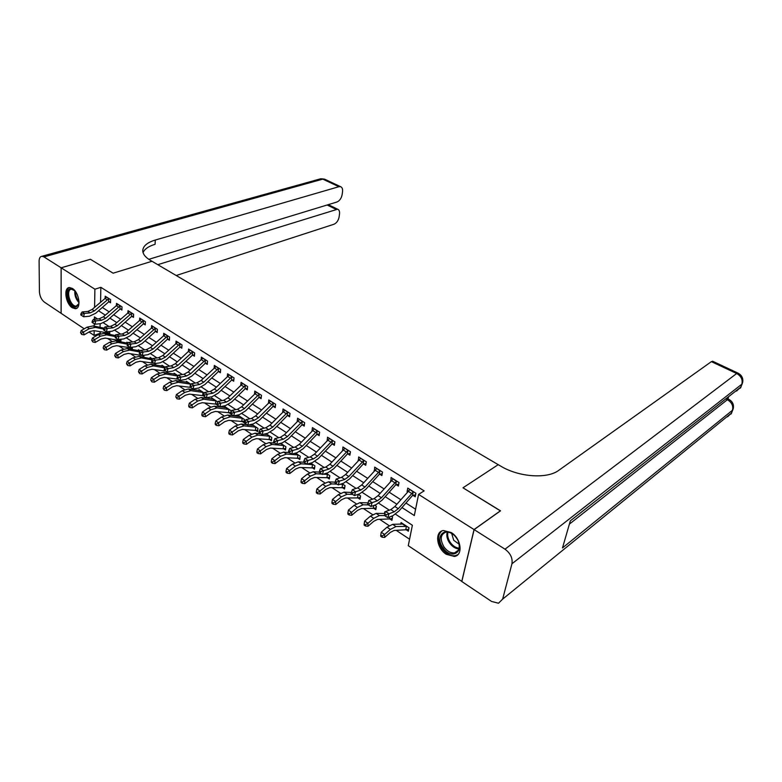 <?xml version="1.0" encoding="UTF-8"?>
<svg xmlns="http://www.w3.org/2000/svg" width="782" height="782" viewBox="0 0 782 782"><rect width="100%" height="100%" fill="white"/><g stroke="black" fill="none" stroke-linecap="round" stroke-linejoin="round"><path stroke-width="1.17" d="M72.423 288.46C79.256 292.38 81.524 308.939 75.248 308.695L72.296 307.746C65.532 303.768 63.254 287.336 69.569 287.551L72.423 288.46M451.234 532.552C461.204 538.446 463.364 555.416 454.381 556.442L446.356 554.34C436.493 548.358 434.372 531.545 443.453 530.528L451.234 532.552M461.849 581.407L408.272 545.689L412.378 525.26L395.526 514.214M99.959 331.842L100.389 333.67M107.838 338.616L111.777 341.235M119.226 346.191L123.361 348.938M130.819 353.894L135.149 356.778M142.607 361.734L147.143 364.754M154.601 369.71L159.352 372.867M166.81 377.823L171.786 381.127M179.234 386.093L184.435 389.544M191.883 394.499L197.318 398.106M204.767 403.062L210.436 406.836M217.885 411.782L223.799 415.721M231.237 420.657L237.415 424.773M244.844 429.709L251.296 433.99M258.715 438.927L265.43 443.394M272.84 448.321L279.848 452.974M287.238 457.89L294.54 462.748M301.911 467.646L309.516 472.709M316.876 477.597L324.804 482.865M332.145 487.743L340.385 493.227M347.707 498.095L356.299 503.803M363.591 508.652L372.525 514.595M379.788 519.424L389.094 525.612M396.327 530.421L409.572 539.218M99.92 333.357L94.094 335.4L89.011 331.998M84.241 328.811L61.143 313.347L61.162 267.815L94.896 289.203L94.583 307.287M100.125 323.709L100.047 327.335M408.751 529.17L406.19 529.756L408.351 531.183L409.025 527.801L401.078 522.572L400.746 524.282M392.281 518.378L389.798 518.925L391.919 520.323L392.554 516.961L391.44 516.228M385.399 512.249L384.754 511.829L384.461 513.471M376.142 507.792L373.718 508.31L375.8 509.688L376.396 506.325L374.627 505.162M360.316 497.42L357.97 497.909L360.003 499.248L360.57 495.915L358.156 494.322L357.315 494.605M344.803 487.245L342.526 487.704L344.52 489.024L345.048 485.7L342.017 483.706L343.044 484.381L340.102 484.312M329.593 477.274L327.375 477.704L329.33 478.995L329.828 475.681L326.211 473.296L327.863 474.391L323.279 474.185M314.677 467.48L312.517 467.89L314.432 469.161L314.902 465.857L310.708 463.1L312.331 464.635L301.256 463.785L295.371 466.101L289.565 470.578L289.809 473.511L287.297 473.227L287.199 472.054L286.007 471.253L286.104 472.426L287.297 473.227M300.034 457.881L297.932 458.262L299.819 459.503L300.259 456.219L295.528 453.11L298.362 454.977L286.525 454.029L280.611 456.268L274.805 460.657L275.078 463.589L272.566 463.296L272.459 462.123L271.295 461.331L271.403 462.504L272.566 463.296M285.674 448.448L283.631 448.809L285.489 450.041L285.889 446.766L280.63 443.306M271.589 439.201L269.595 439.543L271.413 440.745L271.784 437.49L266.027 433.697M257.757 430.12L255.812 430.442L257.601 431.625L257.943 428.38L251.706 424.274M251.364 424.352L251.266 425.242M244.18 421.205L242.283 421.508L244.043 422.661L244.355 419.435L237.924 415.203L237.816 416.347M230.827 412.769L231.013 410.658L224.698 406.503L224.6 407.608M230.856 412.446L228.999 412.74L230.553 413.756M217.807 401.968L211.707 397.95L211.629 399.025M216.956 403.971L215.959 404.118L216.77 404.656M204.278 393.063L198.951 389.553L198.872 390.599M191.004 384.324L186.419 381.313L186.351 382.33M150.701 380.032L151.904 381.851L150.701 380.032L151.366 377.677L157.182 373.972L163.291 372.369L175.696 374.255L177.983 375.751L174.103 373.2L174.044 374.197M138.492 371.802L139.675 373.601L138.492 371.802L139.157 369.475L144.973 365.829L151.092 364.285L163.575 366.269L165.188 367.335L162.001 365.243L161.952 366.201M126.498 363.708L127.671 365.497L126.498 363.708L127.163 361.411L132.979 357.833L139.108 356.348L152.627 359.065L150.105 357.413L150.066 358.352M155.677 363.474L155.638 364.285L154.641 363.63M114.71 355.761L115.883 357.53L114.71 355.761L115.384 353.493L121.19 349.974L127.329 348.547L140.291 350.952L138.414 349.72L138.375 350.639M143.927 355.243L143.868 356.514L142.344 355.507L128.189 353.415L124.094 354.383L118.307 357.921L115.883 357.53M128.17 342.975L126.919 342.154L126.889 343.044M132.363 347.169L132.295 348.87L130.799 347.882L116.586 345.693L112.491 346.631L106.704 350.101L104.289 349.71L103.126 347.951L104.289 349.71M116.264 335.146L115.619 334.716L115.589 335.586M120.985 339.251L120.917 341.353L119.451 340.385L105.189 338.098L101.083 338.997L95.306 342.418L92.892 342.017L91.738 340.278L92.892 342.017M109.803 331.47L109.734 333.973L108.287 333.015L93.977 330.639L89.871 331.509L84.094 334.862L81.699 334.461L80.546 332.731L81.699 334.461M401.977 507.547L414.323 515.553L418.575 494.4L424.127 490.881L100.858 287.326L100.565 302.057M102.325 307.434L109.069 311.783M113.654 314.735L120.575 319.193M125.179 322.155L132.275 326.729M136.909 329.711L144.181 334.393M148.834 337.394L156.292 342.203M160.975 345.214L168.629 350.14M173.33 353.181L181.18 358.234M185.911 361.274L193.965 366.465M198.716 369.524L206.976 374.852M211.756 377.931L220.241 383.385M225.04 386.484L233.74 392.085M238.569 395.203L247.503 400.951M252.361 404.079L261.52 409.983M266.408 413.121L275.811 419.181M280.718 422.348L290.376 428.565M295.313 431.742L305.224 438.135M310.19 441.331L320.376 447.891M325.361 451.106L335.82 457.841M340.835 461.067L351.587 467.988M356.621 471.243L367.667 478.349M372.731 481.614L384.079 488.926M389.172 492.201L400.834 499.718M405.946 503.012L415.594 509.229M415.604 494.82L412.994 495.368L415.213 496.785L415.907 493.266L407.764 488.105L407.09 491.614L407.637 491.956M398.742 484.166L396.21 484.684L398.38 486.062L399.035 482.562L391.068 477.509L390.873 481.292M382.222 473.726L379.759 474.215L381.89 475.564L382.515 472.084L374.695 467.128L374.461 470.832M366.035 463.501L363.65 463.951L365.732 465.28L366.318 461.81L358.655 456.952L358.371 460.588M350.17 453.462L347.853 453.892L349.896 455.192L350.444 451.742L342.936 446.981L342.604 450.549M334.628 443.629L332.37 444.039L334.373 445.31L334.882 441.869L327.531 437.206L327.15 440.706M319.379 433.99L317.189 434.372L319.154 435.623L319.633 432.202L312.419 427.617L311.989 431.058M304.433 424.528L302.292 424.89L304.218 426.112L304.667 422.71L297.59 418.214L297.17 421.557M289.77 415.252L287.688 415.584L289.584 416.796L289.995 413.404L283.055 408.996L282.673 412.182M275.391 406.151L273.358 406.464L275.215 407.647L275.606 404.274L268.793 399.954L268.451 403.004M261.276 397.217L259.301 397.51L261.12 398.673L261.481 395.311L254.795 391.068L254.492 393.991M247.425 388.449L245.499 388.722L247.288 389.866L247.62 386.523L241.061 382.359L240.788 385.155M233.838 379.837L231.961 380.101L233.71 381.215L234.014 377.892L227.572 373.806L227.337 376.494M220.495 371.382L218.657 371.636L220.377 372.731L220.661 369.417L214.336 365.409L214.121 367.99M207.396 363.083L205.598 363.317L207.289 364.402L207.543 361.098L201.336 357.159L201.15 359.642L188.139 371.988L183.975 374.265L178.296 375.184L180.877 376.885L179.997 380.404L185.676 379.456L191.913 376.015L205.128 363.444L205.383 360.101L190.72 373.669L186.566 375.956L178.316 377.686L177.279 377.002L176.928 378.41L177.964 379.094L178.316 377.686M194.523 354.93L192.773 355.155L194.435 356.211L194.669 352.936L188.57 349.065L188.403 351.45L175.373 363.679L171.209 365.917L165.51 366.778L168.042 368.449L167.182 371.949L172.881 371.049L179.117 367.677L192.304 355.272L192.538 351.949L177.915 365.331L173.751 367.569L165.501 369.231L164.484 368.566L164.142 369.964L165.158 370.629L165.501 369.231M181.893 346.925L180.183 347.14L181.805 348.176L182.02 344.911L176.028 341.108L175.891 343.406M169.479 339.056L167.807 339.261L169.411 340.278L169.586 337.022L163.702 333.288L163.585 335.507M157.28 331.324L155.647 331.519L157.221 332.516L157.377 329.281L151.6 325.615L151.493 327.746M145.296 323.728L143.692 323.904L145.247 324.892L145.384 321.676L139.695 318.069L139.616 320.131M133.517 316.26L131.953 316.427L133.478 317.394L133.595 314.198L128.004 310.65L127.935 312.644M121.933 308.919L120.408 309.076L121.904 310.034L122.002 306.847L116.508 303.357L116.459 305.283M110.555 301.705L109.06 301.852L110.526 302.79L110.604 299.614L105.208 296.192L105.169 298.05M61.162 267.815L90.458 259.292L113.116 273.192L151.972 261.266L500.685 466.111C518.818 477.167 547.283 479.151 558.788 470.314L711.395 361.636L712.93 361.372M474.117 529.61L461.82 581.534L491.555 601.436L498.505 603.225L502.64 599.12L511.956 563.763C512.777 558.133 510.46 553.275 505.006 549.189L474.117 529.61L500.529 510.822L462.993 487.802L500.431 510.9M500.46 510.783L474.039 529.561L461.751 581.485M100.858 287.326L94.896 289.203M418.575 494.4L474.039 529.561M462.993 487.802L498.212 464.664L462.993 487.802M98.532 310.767L105.277 315.136M109.851 318.108L116.762 322.585M121.366 325.576L128.453 330.17M133.077 333.171L140.349 337.883M145.002 340.903L152.451 345.732M157.133 348.762L164.777 353.728M169.479 356.778L177.319 361.861M182.05 364.92L190.094 370.14M194.845 373.219L203.095 378.576M207.875 381.675L216.34 387.168M221.15 390.286L229.84 395.917M234.668 399.055L243.593 404.832M248.441 407.989L257.601 413.922M262.488 417.089L271.882 423.189M276.789 426.366L286.447 432.632M291.383 435.828L301.295 442.25M306.251 445.466L316.436 452.074M321.412 455.3L331.871 462.084M336.886 465.339L347.628 472.299M352.662 475.573L363.708 482.729M368.772 486.013L380.111 493.374M385.203 496.668L396.865 504.234M97.515 318.968L94.417 316.935L94.378 319.281M94.299 323.816L94.251 326.143M94.172 330.678L94.094 335.4M389.328 510.157L378.742 503.217M372.555 499.16L362.301 492.445M356.113 488.398L346.201 481.898M340.014 477.841L330.415 471.556M324.237 467.509L314.941 461.419M308.773 457.372L299.78 451.488M293.612 447.441L284.912 441.742M278.744 437.705L270.328 432.192M264.169 428.155L256.027 422.818M249.878 418.79L241.99 413.629M235.851 409.602L228.227 404.607M222.098 400.589L214.708 395.751M208.589 391.743L201.443 387.061M195.344 383.063L188.423 378.527M182.333 374.539L175.637 370.15M169.557 366.162L163.076 361.919M157.006 357.941L150.74 353.835M144.69 349.867L138.619 345.898M132.578 341.939L126.713 338.098M120.692 334.149L115.013 330.424M109.001 326.495L103.507 322.898M409.25 490.265L407.09 491.614M392.056 480.021L390.423 480.998M375.331 469.884L374.089 470.598M359.006 459.894L358.088 460.412M343.044 450.08L342.408 450.422M398.263 508.711L394.236 511.819L389.045 513.764L387.764 517.625L392.955 515.661L398.976 510.988L412.495 495.534L413.199 491.976L398.263 508.711L394.871 506.501L390.844 509.6L385.643 511.526L389.045 513.764L386.249 514.771L384.881 513.872L384.373 515.416L385.731 516.316L386.249 514.771M412.994 495.368L412.495 495.534M413.199 491.976L409.973 489.503L394.871 506.501M384.373 515.416L384.881 513.872M385.731 516.316L387.764 517.625M406.19 529.756L394.108 530.46L390.355 532.376L384.636 537.429L382.095 537.214L382.095 536.032L380.746 535.132L380.756 536.315L382.095 537.214M380.746 535.132L381.264 532.219L387.002 527.185L392.652 524.341L403.229 523.989L406.855 526.374L395.995 526.56L390.355 529.424L384.627 534.477L384.636 537.429M381.264 532.219L384.627 534.477L382.095 536.032M405.711 529.844L406.396 526.423M381.44 497.772L377.403 500.803L372.154 502.66L370.912 506.492L376.152 504.615L382.202 500.05L395.712 484.84L396.376 481.301L381.44 497.772L378.126 495.602L374.079 498.633L368.821 500.47L372.154 502.66L369.378 503.647L368.039 502.767L367.54 504.302L368.879 505.182L369.378 503.647M396.21 484.684L395.712 484.84M396.376 481.301L393.229 478.877L378.126 495.602M368.879 505.182L370.912 506.492M368.821 500.47L368.039 502.767M364.969 487.049L360.913 490.021L355.615 491.78L354.402 495.593L359.691 493.804L365.771 489.346L379.27 474.371L379.896 470.842L364.969 487.049L361.714 484.928L357.648 487.89L352.35 489.64L355.615 491.78L352.848 492.758L351.548 491.888L351.059 493.413L352.369 494.283L352.848 492.758M379.759 474.215L379.27 474.371M379.896 470.842L376.816 468.467L361.714 484.928M352.369 494.283L354.402 495.593M352.35 489.64L351.548 491.888M348.831 476.551L344.754 479.444L339.417 481.125L338.235 484.908L343.572 483.208L349.671 478.848L363.151 464.107L363.738 460.588L348.831 476.551L345.644 474.469L341.558 477.362L336.211 479.024L339.417 481.125L336.671 482.083L335.39 481.243L334.921 482.748L336.201 483.599L336.671 482.083M363.65 463.951L363.151 464.107M363.738 460.588L360.737 458.272L345.644 474.469M336.201 483.599L338.235 484.908M336.211 479.024L335.39 481.243M389.798 518.925L377.54 519.424L373.747 521.281L368.019 526.227L365.477 526.003L365.458 524.82L364.138 523.93L364.168 525.113L365.477 526.003M364.138 523.93L364.676 521.066L370.424 516.14L376.122 513.393L384.998 513.471M364.676 521.066L367.96 523.275L373.708 518.329L379.397 515.563L384.646 515.592M389.319 519.013L389.719 516.882M365.458 524.82L367.96 523.275L368.019 526.227M373.718 508.31L361.304 508.613L357.482 510.402L351.734 515.25L349.202 515.015L349.163 513.833L347.873 512.963L347.912 514.145L349.202 515.015M347.873 512.963L348.42 510.138L354.178 505.309L359.925 502.66L368.009 502.865M348.42 510.138L351.646 512.308L357.403 507.459L363.131 504.791L368.459 504.908M373.249 508.398L373.767 505.465M349.163 513.833L351.646 512.308L351.734 515.25M357.97 497.909L345.39 498.017L341.538 499.747L335.781 504.507L333.259 504.253L333.2 503.07L331.939 502.22L331.998 503.403L333.259 504.253M331.939 502.22L332.497 499.434L338.274 494.703L344.051 492.142L351.372 492.435M332.497 499.434L335.654 501.555L341.431 496.805L347.198 494.224L352.604 494.429M357.501 497.987L358.058 494.605M333.2 503.07L335.654 501.555L335.781 504.507M333.015 466.258L328.929 469.092L323.543 470.696L322.389 474.449L327.775 472.827L333.894 468.565L347.364 454.049L347.912 450.549L333.015 466.258L329.887 464.225L325.801 467.05L320.405 468.633L323.543 470.696L320.815 471.634L319.555 470.803L319.095 472.308L320.356 473.13L320.815 471.634M347.853 453.892L347.364 454.049M347.912 450.549L344.97 448.272L329.887 464.225M320.356 473.13L322.389 474.449M320.405 468.633L319.555 470.803M342.526 487.704L329.799 487.636L325.918 489.307L320.151 493.97L317.629 493.706L317.56 492.523L316.319 491.692L316.387 492.865L317.629 493.706M316.319 491.692L316.886 488.945L322.673 484.302L328.489 481.829L335.097 482.191M316.886 488.945L319.985 491.028L325.771 486.365L331.578 483.882L337.071 484.156M342.047 487.782L342.584 484.42M317.56 492.523L319.985 491.028L320.151 493.97M456.326 537.821C466.013 550.743 451.908 561.095 443.081 547.908C433.541 535.328 447.196 524.536 456.326 537.821M453.785 534.966C451.097 532.718 448.467 531.77 445.906 532.131C440.354 534.458 439.758 539.472 444.108 547.156C447.343 551.359 450.852 553.265 454.655 552.864C459.005 551.496 460.275 547.781 458.457 541.701M451.693 533.461L453.707 540.264L459.142 544.204M441.693 531.076C437.324 535.211 437.461 541.066 442.113 548.641C446.131 553.861 450.491 556.227 455.212 555.728L457.949 554.565M79.05 302.497L78.64 304.481L76.137 306.935C69.852 308.479 63.938 289.584 70.468 288.734L74.974 290.845M74.046 289.975L71.27 289.232C65.405 289.956 70.36 306.837 76.206 306.104L78.855 303.719M69.471 287.551C62.971 289.653 69.315 309.222 76.177 308.323L76.724 308.245M727.944 398.898L728.472 397.432M505.006 549.189L736.673 373.503C741.189 376.132 742.91 379.7 741.835 384.197L740.779 387.129L570.352 520.822L562.483 547.928L732.46 410.257L731.434 413.111L727.524 416.835M61.113 267.786L90.419 259.272L113.116 273.192L151.972 261.266L150.398 260.338C145.315 257.278 142.774 254.003 142.764 250.523C143.135 245.959 147.309 242.459 155.286 240.045L338.919 186.703L322.81 179.127L43.958 256.907L61.113 267.786L61.094 313.318L44.32 302.087C41.387 299.702 39.755 296.231 39.423 291.686L39.1 261.227C39.159 258.148 40.117 256.496 41.974 256.281L43.958 256.907M157.788 264.678L337.619 209.205C339.153 209.811 339.789 211.375 339.525 213.906L339.134 216.858C338.381 220.563 336.641 223.036 333.914 224.268L176.214 275.508M148.795 259.331L336.876 202.039C339.623 200.857 341.382 198.364 342.145 194.581L342.555 191.561C342.819 188.931 342.154 187.299 340.551 186.663L338.919 186.703M143.057 252.566C144.602 249.008 148.609 246.252 155.08 244.297L155.286 240.045M317.512 456.17L313.406 458.946L307.991 460.461L306.867 464.195L312.292 462.651L318.43 458.487L331.881 444.186L332.399 440.706L317.512 456.17L314.452 454.176L310.346 456.932L304.912 458.447L307.991 460.461L305.273 461.39L304.042 460.578L303.602 462.064L304.833 462.885L305.273 461.39M332.37 444.039L331.881 444.186M332.399 440.706L329.525 438.467L314.452 454.176M304.833 462.885L306.867 464.195M304.912 458.447L304.042 460.578M327.375 477.704L314.501 477.46L310.61 479.073L304.833 483.638L302.311 483.364L302.223 482.191L301.011 481.37L301.099 482.543L302.311 483.364M301.011 481.37L301.588 478.662L307.385 474.107L313.24 471.732L319.154 472.123M301.588 478.662L304.628 480.695L310.415 476.13L316.27 473.736L321.842 474.088M326.905 477.773L327.404 474.42M302.223 482.191L304.628 480.695L304.833 483.638M302.311 446.278L298.206 448.995L292.742 450.442L291.657 454.147L297.111 452.68L303.269 448.604L316.7 434.509L317.179 431.048L302.311 446.278L299.31 444.323L295.195 447.03L289.731 448.457L292.742 450.442L290.044 451.351L288.841 450.549L288.411 452.035L289.614 452.827L290.044 451.351M317.189 434.372L316.7 434.509M317.179 431.048L314.374 428.859L299.31 444.323M289.614 452.827L291.657 454.147M289.731 448.457L288.841 450.549M312.517 467.89L299.516 467.48L295.596 469.034L289.809 473.511M286.007 471.253L286.593 468.574L292.4 464.117L298.284 461.82L303.885 462.26M286.593 468.574L289.565 470.578L287.199 472.054M312.047 467.959L312.507 464.616M287.414 436.581L283.289 439.24L277.796 440.618L276.74 444.293L282.234 442.895L288.402 438.907L301.813 425.027L302.263 421.576L287.414 436.581L284.472 434.665L280.347 437.314L274.844 438.673L277.796 440.618L275.117 441.507L273.935 440.725L273.514 442.201L274.697 442.983L275.117 441.507M302.263 421.576L299.506 419.435L284.472 434.665M274.697 442.983L276.74 444.293M274.844 438.673L273.935 440.725M297.932 458.262L284.814 457.685L280.875 459.19L275.078 463.589M271.295 461.331L271.882 458.692L277.698 454.322L283.612 452.104L289.281 452.612M271.882 458.692L274.805 460.657L272.459 462.123M297.473 458.33L297.903 455.007M272.801 427.08L268.666 429.67L263.143 430.98L262.107 434.636L267.639 433.306L273.817 429.406L287.209 415.721L287.629 412.29L272.801 427.08L269.917 425.193L265.782 427.783L260.25 429.074L263.143 430.98L260.484 431.85L259.321 431.087L258.91 432.554L260.064 433.316L260.484 431.85M287.629 412.29L284.931 410.188L269.917 425.193M260.064 433.316L262.107 434.636M260.25 429.074L259.321 431.087M283.631 448.809L270.386 448.086L266.427 449.533L260.631 453.843L258.128 453.54L258.001 452.377L256.858 451.605L256.985 452.778L258.128 453.54M256.858 451.605L257.464 448.995L263.28 444.704L269.223 442.563L274.951 443.14M257.464 448.995L260.328 450.921L266.144 446.61L272.087 444.459L284.032 445.545L280.924 443.502L283.387 445.574M279.477 443.599L280.552 443.707M283.162 448.878L283.573 445.564M258.001 452.377L260.328 450.921L260.631 453.843M258.471 417.754L254.326 420.296L248.774 421.527L247.767 425.164L253.319 423.903L259.516 420.09L272.879 406.601L273.27 403.18L258.471 417.754L255.636 415.907L251.491 418.438L245.929 419.66L248.774 421.527L246.125 422.388L244.991 421.645L244.59 423.091L245.724 423.844L246.125 422.388M273.27 403.18L270.64 401.117L255.636 415.907M245.724 423.844L247.767 425.164M245.929 419.66L244.991 421.645M269.595 439.543L256.242 438.663L252.263 440.07L246.457 444.293L243.964 443.981L243.828 442.817L242.703 442.055L242.84 443.228L243.964 443.981M242.703 442.055L243.319 439.494L249.135 435.281L255.108 433.208L260.905 433.854M243.319 439.494L246.125 441.38L251.941 437.148L257.913 435.066L269.966 436.288L266.916 434.284L269.321 436.317M263.945 434.196L266.535 434.479M269.125 439.611L269.507 436.307M243.828 442.817L246.125 441.38L246.457 444.293M244.404 408.605L240.26 411.088L234.678 412.261L233.691 415.868L239.282 414.675L245.489 410.941L258.822 397.647L259.184 394.245L244.404 408.605L241.628 406.787L237.484 409.269L231.883 410.423L234.678 412.261L232.049 413.111L230.934 412.368L230.543 413.815L231.658 414.548L232.049 413.111M259.184 394.245L256.604 392.222L241.628 406.787M231.658 414.548L233.691 415.868M231.883 410.423L230.934 412.368M255.812 430.442L242.352 429.426L238.363 430.774L232.557 434.929L230.064 434.606L229.918 433.443L228.813 432.7L228.96 433.863L230.064 434.606M228.813 432.7L229.439 430.159L235.255 426.024L241.257 424.03L247.112 424.743M229.439 430.159L232.195 432.016L238.011 427.862L244.004 425.858L256.154 427.197L253.173 425.232L255.509 427.226M248.754 424.939L252.782 425.428M255.352 430.501L255.694 427.216M229.918 433.443L232.195 432.016L232.557 434.929M230.612 399.622L226.457 402.056L220.847 403.17L219.889 406.748L225.499 405.623L231.716 401.968L245.02 388.859L245.353 385.467L230.612 399.622L227.885 397.843L223.73 400.267L218.11 401.371L220.847 403.17L218.227 404.001L217.142 403.277L216.761 404.714L217.855 405.438L218.227 404.001M245.353 385.467L242.831 383.483L227.885 397.843M217.855 405.438L219.889 406.748M218.11 401.371L217.142 403.277M242.283 421.508L228.725 420.354L224.717 421.654L218.911 425.731L216.428 425.398L216.272 424.235L215.187 423.512L215.343 424.675L216.428 425.398M215.187 423.512L215.812 420.999L221.638 416.943L227.66 415.027L233.574 415.789M215.812 420.999L218.52 422.818L224.346 418.751L230.358 416.816L242.606 418.282L239.663 416.347L241.961 418.302M233.877 415.829L239.272 416.532M241.824 421.566L242.146 418.302M216.272 424.235L218.52 422.818L218.911 425.731M217.064 390.814L212.909 393.19L207.269 394.245L206.34 397.803L211.981 396.738L218.198 393.151L231.482 380.228L231.785 376.856L217.064 390.814L214.385 389.065L210.231 391.44L204.591 392.476L207.269 394.245L204.679 395.066L203.603 394.353L203.232 395.78L204.307 396.494L204.679 395.066M231.785 376.856L229.322 374.91L214.385 389.065M204.307 396.494L206.34 397.803M204.591 392.476L203.603 394.353M228.999 412.74L215.353 411.449L211.335 412.7L205.519 416.698L203.046 416.366L202.87 415.203L201.815 414.489L201.981 415.653L203.046 416.366M201.815 414.489L202.45 412.016L208.276 408.038L214.317 406.181L226.409 407.627L229.292 409.524L216.966 407.93L210.925 409.807L205.099 413.805L205.519 416.698M202.45 412.016L205.099 413.805L202.87 415.203M228.54 412.788L228.833 409.533M203.77 382.163L199.615 384.5L193.956 385.487L193.046 389.025L198.706 388.019L204.933 384.509L218.188 371.763L218.461 368.4L203.77 382.163L201.15 380.453L196.986 382.779L191.316 383.757L193.956 385.487L191.375 386.288L190.319 385.594L189.958 387.012L191.013 387.706L191.375 386.288M218.461 368.4L216.047 366.494L201.15 380.453M191.013 387.706L193.046 389.025M191.316 383.757L190.319 385.594M215.959 404.118L202.215 402.701L198.188 403.913L192.372 407.842L189.909 407.5L188.687 405.633L188.863 406.796L189.909 407.5M188.687 405.633L189.322 403.199L195.148 399.289L201.209 397.5L213.388 399.055L216.223 400.922L203.809 399.221L197.758 401.019L191.932 404.949L192.372 407.842M189.322 403.199L191.932 404.949L189.723 406.337M215.5 404.177L215.764 400.931M205.383 360.101L203.017 358.224L201.189 359.603L203.779 361.245M177.964 379.094L179.997 380.404M178.296 375.184L177.279 377.002M203.144 395.663L189.322 394.118L185.275 395.281L179.469 399.143L177.006 398.791L175.794 396.943L177.006 398.791M175.794 396.943L176.439 394.539L182.265 390.697L188.345 388.967L200.603 390.648L203.388 392.476L190.896 390.658L184.826 392.398L179 396.259L179.469 399.143M176.439 394.539L179 396.259L176.82 397.637M202.685 395.712L202.929 392.486M192.538 351.949L190.221 350.111L188.394 351.46L190.935 353.083M165.158 370.629L167.182 371.949M165.51 366.778L164.484 368.566M190.476 387.354L176.654 385.682L172.607 386.816L166.791 390.599L164.337 390.238L163.135 388.41L164.337 390.238M163.135 388.41L163.79 386.034L169.616 382.261L175.706 380.599L188.042 382.378L190.779 384.177L178.208 382.261L172.128 383.933L166.302 387.725L166.791 390.599M163.79 386.034L166.302 387.725L164.142 389.094M190.182 386.122L190.319 384.187M165.325 357.139L161.16 359.339L155.442 360.16L154.601 363.63L160.32 362.789L166.556 359.495L179.713 347.247L179.919 343.943L165.325 357.139L162.832 355.527L158.668 357.706L152.949 358.527L155.442 360.16L152.91 360.932L151.913 360.277L151.581 361.665L152.578 362.32L152.91 360.932M179.919 343.943L177.651 342.135L162.832 355.527M152.578 362.32L154.601 363.63M152.949 358.527L151.913 360.277M178.11 379.192L164.22 377.403L160.154 378.488L154.347 382.212L151.904 381.851M151.366 377.677L153.829 379.338L159.655 375.614L165.755 374.001L177.827 376.025M151.688 380.697L153.829 379.338L154.347 382.212M152.969 349.104L148.795 351.255L143.067 352.027L142.246 355.478L147.984 354.686L154.22 351.45L167.338 339.368L167.524 336.084L152.969 349.104L150.515 347.511L146.351 349.652L140.613 350.414L143.067 352.027L140.545 352.78L139.567 352.135L139.245 353.523L140.222 354.168L140.545 352.78M167.524 336.084L165.295 334.305L150.515 347.511M140.222 354.168L142.246 355.478M140.613 350.414L139.567 352.135M165.97 371.157L152.001 369.26L147.925 370.316L142.119 373.972L139.675 373.601M139.157 369.475L141.581 371.108L147.397 367.452L153.516 365.898L164.875 367.882M139.46 372.457L141.581 371.108L142.119 373.972M140.819 341.196L136.655 343.308L130.907 344.031L130.115 347.462L135.863 346.719L142.099 343.552L155.178 331.627L155.344 328.352L140.819 341.196L138.424 339.632L134.25 341.734L128.502 342.448L130.907 344.031L128.404 344.774L127.446 344.139L127.124 345.517L128.092 346.152L128.404 344.774M155.344 328.352L153.164 326.612L138.424 339.632M128.092 346.152L130.115 347.462M128.502 342.448L127.446 344.139M154.034 363.268L139.988 361.274L135.902 362.281L130.105 365.878L127.671 365.497M127.163 361.411L129.548 363.014L135.364 359.427L141.483 357.921L152.158 359.867M127.446 364.353L129.548 363.014L130.105 365.878M128.893 333.435L124.729 335.498L118.962 336.172L118.19 339.584L123.947 338.889L130.183 335.781L143.233 324.012L143.37 320.757L128.893 333.435L126.528 331.9L122.363 333.953L116.596 334.618L118.962 336.172L116.479 336.915L115.531 336.289L115.228 337.658L116.166 338.274L116.479 336.915M143.37 320.757L141.239 319.046L126.528 331.9M116.166 338.274L118.19 339.584M116.596 334.618L115.531 336.289M143.917 355.311L142.344 355.507M115.384 353.493L117.72 355.067L123.536 351.538L129.665 350.092L139.665 351.978M115.648 356.397L117.72 355.067L118.307 357.921M117.163 325.811L112.999 327.834L107.222 328.46L106.469 331.842L112.246 331.197L118.483 328.157L131.493 316.534L131.611 313.289L117.163 325.811L114.846 324.295L110.682 326.309L104.905 326.935L107.222 328.46L104.759 329.183L103.83 328.577L103.527 329.926L104.456 330.542L104.759 329.183M131.611 313.289L129.519 311.607L114.846 324.295M104.456 330.542L106.469 331.842M104.905 326.935L103.83 328.577M132.344 347.697L130.799 347.882M103.126 347.951L103.801 345.712L109.607 342.252L115.756 340.874L127.994 343.269M103.801 345.712L106.108 347.257L111.904 343.787L118.053 342.399L127.427 344.217M130.35 347.922L130.369 347.423M104.045 348.577L106.108 347.257L106.704 350.101M105.638 318.303L101.474 320.297L95.697 320.874L94.954 324.237L100.741 323.64L106.978 320.659L119.949 309.183L120.047 305.958L105.638 318.303L103.361 316.827L99.197 318.802L93.41 319.379L95.697 320.874L93.244 321.598L92.325 320.991L92.032 322.34L92.941 322.937L93.244 321.598M120.047 305.958L117.994 304.306L103.361 316.827M92.941 322.937L94.954 324.237M93.41 319.379L92.325 320.991M120.956 340.209L119.451 340.385M91.738 340.278L92.423 338.059L98.219 334.667L104.377 333.337L115.941 335.654M92.423 338.059L94.681 339.584L100.477 336.172L106.635 334.833L115.462 336.592M119.001 340.424L119.03 339.486M92.647 340.884L94.681 339.584L95.306 342.418M94.319 310.933L90.155 312.888L84.358 313.426L83.645 316.769L89.431 316.211L95.658 313.289L108.6 301.95L108.678 298.744L94.319 310.933L92.071 309.477L87.916 311.412L82.12 311.95L84.358 313.426L81.915 314.129L81.025 313.533L80.732 314.872L81.631 315.469L81.915 314.129M108.678 298.744L106.675 297.121L92.071 309.477M81.631 315.469L83.645 316.769M82.12 311.95L81.025 313.533M109.763 332.849L108.287 333.015M80.546 332.731L81.24 330.542L87.027 327.199L93.185 325.918L104.094 328.176M81.24 330.542L83.459 332.037L89.246 328.684L95.404 327.394L103.713 329.095M107.838 333.054L107.877 331.685M81.436 333.327L83.459 332.037L84.094 334.862M394.236 511.819L390.844 509.6M411.615 493.452L408.224 491.292M387.002 527.185L390.355 529.424M392.652 524.341L395.995 526.56M402.906 524.263L406.22 526.452M377.403 500.803L374.079 498.633M394.793 482.748L391.469 480.627M360.913 490.021L357.648 487.89M378.302 472.26L375.047 470.187M344.754 479.444L341.558 477.362M362.144 461.986L358.958 459.953M370.424 516.14L373.708 518.329M376.122 513.393L379.397 515.563M354.178 505.309L357.403 507.459M359.925 502.66L363.131 504.791M338.274 494.703L341.431 496.805M344.051 492.142L347.198 494.224M328.929 469.092L325.801 467.05M346.318 451.908L343.19 449.924M322.673 484.302L325.771 486.365M328.489 481.829L331.578 483.882M341.529 483.863L342.408 484.429M458.936 548.925C455.515 548.69 452.446 546.774 449.728 543.177C447.079 539.248 446.258 535.533 447.245 532.043M447.988 532.112C447.138 535.445 447.959 538.964 450.461 542.649C453.003 546.032 455.896 547.889 459.132 548.202M79.031 302.673C75.844 299.262 74.446 295.273 74.857 290.718M75.502 291.539C75.404 295.313 76.587 298.685 79.031 301.647M502.64 599.12L731.434 413.111L732.812 409.905M738.13 373.18L737.797 373.034C741.913 375.174 743.496 378.429 742.577 382.789L741.835 384.197L511.956 563.763M712.568 361.196L737.797 373.034L736.673 373.503L711.395 361.636M569.394 524.116L727.368 399.71L726.263 399.172M742.196 383.854L740.779 387.129L736.566 391.068M727.368 399.71C731.796 402.349 733.496 405.868 732.46 410.257L733.213 408.81C734.103 404.538 732.548 401.332 728.55 399.191L727.368 399.71M728.873 399.338L727.123 398.497M328.059 204.728L327.971 205.402M335.918 209.253L327.159 205.001M319.682 179.068L325.097 179.41M313.406 458.946L310.346 456.932M330.796 442.045L327.726 440.09M307.385 474.107L310.415 476.13M313.24 471.732L316.27 473.736M325.723 473.442L327.218 474.439M298.206 448.995L295.195 447.03M315.586 432.358L312.575 430.452M292.4 464.117L295.371 466.101M298.284 461.82L301.256 463.785M310.219 463.247L312.331 464.635M283.289 439.24L280.347 437.314M300.659 422.867L297.707 420.999M277.698 454.322L280.611 456.268M283.612 452.104L286.525 454.029M295.029 453.237L297.717 455.016M268.666 429.67L265.782 427.783M286.026 413.561L283.133 411.723M263.28 444.704L266.144 446.61M269.223 442.563L272.087 444.459M254.326 420.296L251.491 418.438M271.667 404.431L268.822 402.622M249.135 435.281L251.941 437.148M255.108 433.208L257.913 435.066M240.26 411.088L237.484 409.269M257.581 395.467L254.795 393.698M235.255 426.024L238.011 427.862M241.257 424.03L244.004 425.858M226.457 402.056L223.73 400.267M243.749 386.67L241.022 384.94M221.638 416.943L224.346 418.751M227.66 415.027L230.358 416.816M212.909 393.19L210.231 391.44M230.182 378.038L227.494 376.338M208.276 408.038L210.925 409.807M214.317 406.181L216.966 407.93M226.018 407.803L228.647 409.533M199.615 384.5L196.986 382.779M216.858 369.573L214.229 367.892M195.148 399.289L197.758 401.019M201.209 397.5L203.809 399.221M212.987 399.231L215.578 400.931M190.72 373.669L188.139 371.988M186.566 375.956L183.975 374.265M182.265 390.697L184.826 392.398M188.345 388.967L190.896 390.658M200.202 390.805L202.743 392.476M177.915 365.331L175.373 363.679M173.751 367.569L171.209 365.917M169.616 382.261L172.128 383.933M175.706 380.599L178.208 382.261M187.631 382.535L190.134 384.177M161.16 359.339L158.668 357.706M178.316 345.058L175.823 343.464M157.182 373.972L159.655 375.614M163.291 372.369L165.755 374.001M175.285 374.402L177.739 376.015M148.795 351.255L146.351 349.652M165.921 337.169L163.467 335.605M144.973 365.829L147.397 367.452M151.092 364.285L153.516 365.898M163.155 366.416L165.012 367.638M136.655 343.308L134.25 341.734M153.741 329.427L151.337 327.893M132.979 357.833L135.364 359.427M139.108 356.348L141.483 357.921M151.229 358.567L152.451 359.368M124.729 335.498L122.363 333.953M141.777 321.813L139.411 320.307M121.19 349.974L123.536 351.538M127.329 348.547L129.665 350.092M139.509 350.844L140.105 351.245M112.999 327.834L110.682 326.309M130.017 314.335L127.691 312.849M109.607 342.252L111.904 343.787M115.756 340.874L118.053 342.399M101.474 320.297L99.197 318.802M118.453 306.974L116.166 305.518M98.219 334.667L100.477 336.172M104.377 333.337L106.635 334.833M90.155 312.888L87.916 311.412M107.095 299.75L104.837 298.313M87.027 327.199L89.246 328.684M93.185 325.918L95.404 327.394M75.248 308.695L76.509 308.284M459.171 549.599L454.655 552.864M77.457 305.703L76.206 306.104M78.835 303.797L78.64 304.481M740.29 388.195L741.092 386.836M730.984 414.079L731.737 412.808M337.619 209.205L328.254 204.669M340.551 186.663L324.452 179.117L320.825 178.746L41.974 256.281M329.173 205.109L329.271 204.356"/></g></svg>
